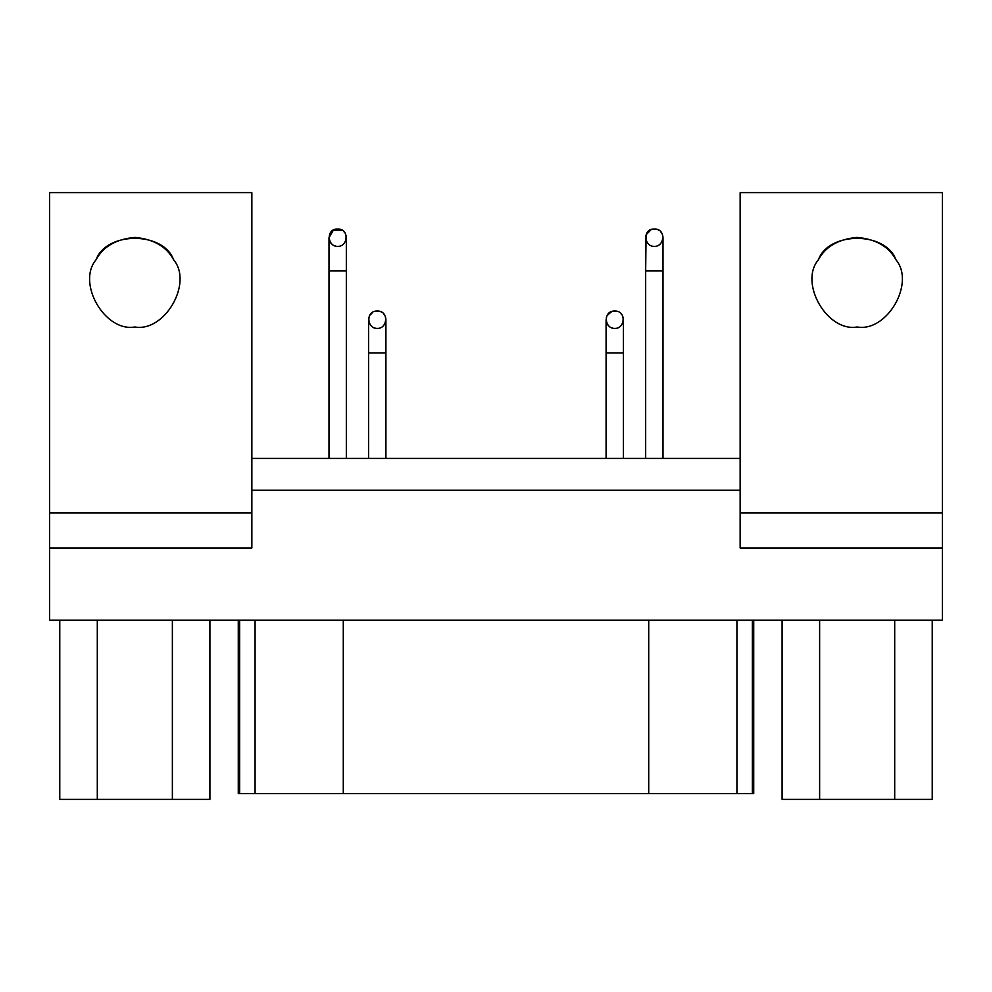 <?xml version="1.0" encoding="UTF-8"?>
<svg xmlns="http://www.w3.org/2000/svg" width="992" height="992" viewBox="0 0 992 992"><rect width="100%" height="100%" fill="white"/><g stroke="black" fill="none" stroke-linecap="round" stroke-linejoin="round"><path stroke-width="1.49" d="M932.232 799.378L782.093 799.378L782.093 620.236L782.093 799.378L819.628 799.378L819.628 620.236L819.628 799.378L894.697 799.378L894.697 620.236L894.697 799.378L932.232 799.378L932.232 620.236L932.232 799.378M209.907 799.378L59.768 799.378L59.768 620.236L59.768 799.378L97.303 799.378L97.303 620.236L97.303 799.378L172.372 799.378L172.372 620.236L172.372 799.378L209.907 799.378L209.907 620.236L209.907 799.378M648.718 793.6L239.63 793.6L239.63 620.236L239.63 793.6L255.068 793.6L255.068 620.236L255.068 793.6L343.282 793.6L343.282 620.236L343.282 793.6L736.932 793.6L648.718 793.6L648.718 620.236L648.718 793.6M752.37 793.6L736.932 793.6L736.932 620.236L736.932 793.6L752.37 793.6L752.37 620.236L752.37 793.6L753.722 793.6L753.722 620.236M238.278 620.236L238.278 793.6L239.63 793.6M251.856 490.222L740.144 490.222L251.856 490.222M134.838 326.976C164.722 332.357 193.217 282.993 173.625 259.792C166.569 246.611 153.648 239.146 134.838 237.41C116.027 239.146 103.094 246.611 96.05 259.792C76.446 282.993 104.941 332.357 134.838 326.976C104.941 332.357 76.446 282.993 96.05 259.792C106.342 231.223 163.333 231.223 173.625 259.792C193.217 282.993 164.722 332.357 134.838 326.976M49.6 192.622L251.856 192.622L49.6 192.622L49.6 512.976L251.856 512.976L251.856 192.622L251.856 512.976L49.6 512.976L49.6 548.006L251.856 548.006L251.856 512.976L251.856 548.006L49.6 548.006L49.6 620.236L942.4 620.236L942.4 192.622L740.144 192.622L942.4 192.622L942.4 512.976L740.144 512.976L942.4 512.976L942.4 548.006L740.144 548.006L942.4 548.006L942.4 620.236L49.6 620.236L49.6 192.622M377.245 328.414C387.785 328.885 389.075 310.496 377.258 311.091C365.416 310.496 366.718 328.873 377.245 328.414C366.718 328.873 365.428 310.496 377.245 311.079C389.075 310.496 387.773 328.873 377.245 328.414M377.245 311.079L378.994 311.265M372.583 312.455L369.768 315.369M385.913 319.746L385.913 352.978L385.913 319.746M368.578 352.978L368.578 319.746L368.578 352.978L385.913 352.978L385.913 458.44L385.913 352.978L368.578 352.978L368.578 458.44L368.578 352.978M368.764 318.01L369.396 316.088M370.376 314.476L371.467 313.298M381.126 311.996L381.97 312.48M383.557 313.807L384.326 314.737M384.946 315.754L385.318 316.597M385.603 317.452L385.9 319.226M375.546 328.253L373.872 327.732M372.012 326.666L370.376 325.029M369.123 322.784L368.615 320.49M614.755 328.414C625.282 328.885 626.572 310.496 614.755 311.091C602.913 310.496 604.227 328.873 614.755 328.414C604.227 328.873 602.925 310.496 614.755 311.079C626.572 310.496 625.282 328.873 614.755 328.414M616.503 311.265L613.837 311.128M611.543 311.699L607.265 315.369M623.422 319.746L623.422 352.978L623.422 319.746M606.087 352.978L606.087 319.746L606.087 352.978L623.422 352.978L623.422 458.44L623.422 352.978L606.087 352.978L606.087 458.44L606.087 352.978M606.261 318.01L606.893 316.088M621.066 313.807L621.823 314.737M622.443 315.754L622.827 316.597M623.112 317.452L623.398 319.226M613.056 328.253L611.37 327.732M609.522 326.666L607.885 325.029M606.633 322.784L606.112 320.49M337.664 246.363C348.192 246.822 349.482 228.433 337.664 229.028C325.835 228.433 327.137 246.822 337.664 246.363C327.137 246.822 325.835 228.445 337.664 229.028C349.494 228.445 348.192 246.822 337.664 246.363M337.664 229.028L336.759 229.078M334.453 229.648L330.274 233.17M346.332 237.696L346.332 270.928L346.332 237.696M328.997 237.696L328.997 270.928L328.997 237.696L333.337 230.194L342.376 230.417M343.976 231.756L344.732 232.686M345.352 233.69L345.737 234.546M346.022 235.402L346.32 237.162M335.966 246.19L334.292 245.681M332.432 244.602L330.795 242.978M329.542 240.734L329.034 238.427M328.997 270.928L346.332 270.928L346.332 458.44L346.332 270.928L328.997 270.928L328.997 458.44L328.997 270.928M654.336 246.363C664.863 246.822 666.153 228.433 654.336 229.028C642.506 228.433 643.808 246.822 654.336 246.363C643.808 246.822 642.506 228.445 654.336 229.028C666.165 228.445 664.863 246.822 654.336 246.363M654.336 229.028L656.084 229.202M649.661 230.392L651.124 229.648L646.214 234.67M646.077 235.067L645.668 270.928L645.668 237.696M663.003 237.696L663.003 270.928L663.003 237.696M645.842 235.947L646.474 234.025M647.454 232.413L648.557 231.235M658.217 229.946L659.048 230.417M660.647 231.756L661.404 232.686M662.024 233.69L662.408 234.546M662.693 235.402L662.991 237.162M645.668 270.928L663.003 270.928L663.003 458.44L663.003 270.928L645.668 270.928L645.668 458.44L645.668 270.928M251.856 458.44L740.144 458.44L251.856 458.44M857.162 326.976C887.059 332.357 915.554 282.993 895.95 259.792C888.906 246.611 875.973 239.146 857.162 237.41C838.352 239.146 825.431 246.611 818.375 259.792C798.783 282.993 827.278 332.357 857.162 326.976C827.278 332.357 798.783 282.993 818.375 259.792C828.667 231.223 885.658 231.223 895.95 259.792C915.554 282.993 887.059 332.357 857.162 326.976M740.144 192.622L740.144 548.006L740.144 192.622"/></g></svg>
